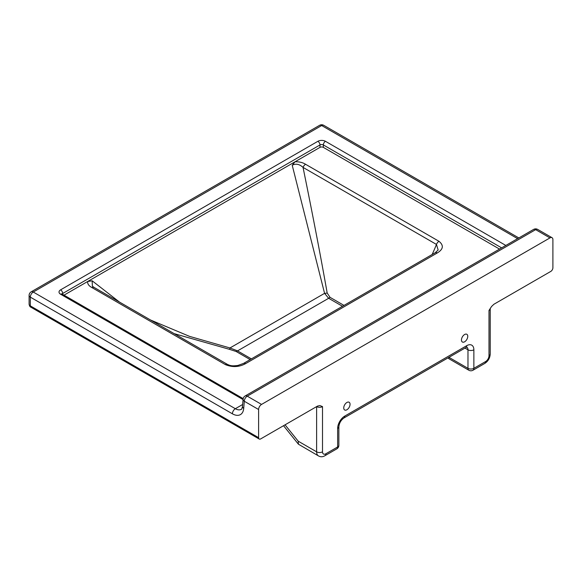 <?xml version="1.0" encoding="UTF-8"?>
<svg xmlns="http://www.w3.org/2000/svg" width="582" height="582" viewBox="0 0 582 582"><rect width="100%" height="100%" fill="white"/><g stroke="black" fill="none" stroke-linecap="round" stroke-linejoin="round"><path stroke-width="0.87" d="M336.782 448.875A4.161 4.161 0 0 0 338.862 445.274A4.161 2.401 180 0 1 337.647 446.969A4.161 2.401 -120 0 1 336.782 448.875L325.011 455.67A4.161 2.401 -120 0 0 325.876 453.764A4.758 2.743 -60 0 1 322.508 451.828A4.161 2.401 0 0 1 316.623 451.828L316.623 406.607A4.161 2.401 0 0 0 322.508 406.607L319.904 405.567L317.532 406.083L260.707 438.886A2.975 1.717 -60 0 1 259.223 439.032A2.975 1.717 -60 0 1 258.604 437.671L258.604 409.517A4.161 2.401 -60 0 1 261.551 404.417L549.954 237.907A4.161 2.401 -60 0 1 552.042 237.703A4.161 2.401 -60 0 1 552.9 239.609L552.9 267.764A2.975 1.717 -60 0 1 550.798 271.408L493.9 304.262L491.535 306.525L488.996 310.482A4.161 2.401 0 0 0 490.219 308.787L490.219 354.009A4.161 2.401 0 0 1 488.996 355.704A4.758 2.743 -60 0 1 485.635 361.531A4.161 2.401 60 0 1 484.77 363.437C488.16 361.204 489.971 358.061 490.219 354.009M298.21 441.192L316.623 451.828A8.919 5.151 120 0 0 318.47 455.91L298.428 444.212L298.21 441.192L285.056 424.831M448.577 357.559L448.962 358.759L468.837 370.232A4.161 4.161 0 0 0 472.999 370.232A4.161 2.401 60 0 0 473.864 368.326A4.161 2.401 180 0 1 467.979 368.326L448.948 357.341M343.744 407.938A4.46 2.575 -60 0 1 345.686 403.45A4.46 2.575 -60 0 1 349.127 402.257A4.46 2.575 -60 0 1 349.127 407.407A4.46 2.575 -60 0 1 344.668 409.983A4.46 2.575 -60 0 1 343.744 407.938M461.461 339.975A4.46 2.575 -60 0 1 463.403 335.487A4.46 2.575 -60 0 1 466.844 334.294A4.46 2.575 -60 0 1 466.844 339.444A4.46 2.575 -60 0 1 462.384 342.02A4.46 2.575 -60 0 1 461.461 339.975M499.538 249.089L323.352 147.37A2.379 1.375 0 0 0 319.991 147.37L63.984 295.176M305.579 164.284A4.161 2.401 120 0 0 303.047 167.412L436.449 244.433L438.151 250.013L435.191 252.763A4.161 2.401 60 0 1 437.271 252.966C443.36 249.249 443.928 245.364 438.981 241.297L305.579 164.284C302.698 162.48 299.184 161.643 295.03 161.781L292.222 165.266C295.802 163.346 299.41 164.066 303.047 167.412C312.992 216.184 321.031 258.052 327.171 293.001L330.016 297.322L344.013 305.405M435.191 252.763L243.509 363.43A4.161 2.401 60 0 1 245.589 363.634L437.271 252.966M243.509 363.43L237.914 365.445C231.854 366.231 230.479 365.729 227.46 364.419A4.161 2.401 120 0 0 227.46 364.412L94.058 287.399A4.161 2.401 120 0 0 91.978 287.603L225.38 364.623C232.378 367.482 239.115 367.155 245.589 363.634M91.978 287.603C88.857 285.937 87.409 283.907 87.649 281.513L92.138 280.786L92.4 286.249L94.058 287.399M292.222 165.266L324.574 293.343A8.919 6.38 166.4 0 0 327.171 293.001M150.607 320.042L189.536 336.367L229.985 347.956L324.574 293.343L328.641 298.29L237.536 350.888L229.985 347.956A8.919 0.473 -77.8 0 1 229.563 349.36L236.161 351.506A8.919 5.151 120 0 0 237.536 350.888L251.38 358.883M174.134 333.632L229.563 349.36M119.477 302.073L92.138 280.786M322.508 451.828L322.508 406.607M485.635 361.531L473.864 368.326L473.864 349.804A10.105 5.835 120 0 0 466.713 345.679L344.791 416.072A10.105 5.835 120 0 0 337.647 428.454L337.647 446.969L325.876 453.764M464.989 348.087L467.979 349.804L467.979 368.326A4.161 2.401 120 0 0 468.837 370.232M488.996 310.482L488.996 355.704M473.864 349.804A4.161 2.401 180 0 1 467.979 349.804A5.944 3.434 -60 0 0 466.888 347.178M466.713 345.679A4.161 2.401 60 0 1 465.855 347.585L466.742 347.083M344.791 416.072A4.161 2.401 60 0 1 343.933 417.978L465.855 347.585M337.647 428.454A4.161 2.401 0 0 0 338.862 426.752C339.255 423.078 340.943 420.153 343.933 417.978M330.016 297.322A8.919 5.151 120 0 1 328.641 298.29L342.485 306.285M60.586 289.851A2.975 1.717 60 0 1 62.689 293.495L319.991 144.947A2.975 1.717 -120 0 0 317.888 141.302L60.586 289.851A5.354 3.092 0 0 0 60.586 294.223A2.975 1.717 -60 0 1 62.078 294.077A2.379 1.375 180 0 1 62.689 293.495L62.689 294.427M319.991 147.37L319.991 144.947A2.379 1.375 180 0 1 323.352 144.947A2.975 1.717 -60 0 1 325.454 141.302A5.354 3.092 0 0 0 317.888 141.302M60.586 294.223L243.065 399.572M505.838 245.451L325.454 141.302M323.352 147.37L323.352 144.947L501.64 247.874M29.1 295.438A4.161 4.161 0 0 1 31.181 291.829A4.161 2.401 -120 0 1 33.261 292.04A4.161 2.401 120 0 0 30.322 297.133L30.322 305.87A4.161 2.401 180 0 1 29.1 304.175L29.1 295.438A4.161 2.401 0 0 0 30.322 297.133L232.4 413.802A16.056 9.268 -120 0 0 243.705 408.418A4.161 2.612 -175.2 0 1 242.498 406.374C241.923 408.724 241.523 409.699 241.29 409.299A11.895 6.868 60 0 1 235.339 408.709L33.261 292.04L321.671 125.53L517.616 238.656M242.658 404.483L235.339 408.709A4.161 2.401 -60 0 0 232.4 413.802M432.157 254.509A126.17 72.845 -60 0 0 436.449 244.433A4.161 2.401 -60 0 1 438.981 241.297M227.46 364.412A4.161 2.401 120 0 0 225.38 364.623M236.161 351.506L250.158 359.589M258.604 437.671L30.322 305.87A2.975 1.717 -60 0 0 30.933 307.231C30.053 306.99 29.442 305.972 29.1 304.175M261.551 404.417L247.241 396.16L535.651 229.65L549.954 237.907M319.591 125.319A4.161 2.401 60 0 1 321.671 125.53A4.161 2.401 120 0 1 323.752 125.319A4.161 4.161 0 0 0 319.591 125.319L31.181 291.829M242.498 406.374L243.094 399.216A4.161 2.612 4.8 0 0 244.302 401.253L258.604 409.517M243.705 408.418L244.302 401.253A4.161 2.401 120 0 1 247.241 396.16A4.161 2.401 60 0 0 245.16 395.949A4.161 4.161 0 0 0 243.094 399.216M537.732 229.439A4.161 2.401 120 0 0 535.651 229.65A4.161 2.401 -120 0 0 533.57 229.439A4.161 4.161 0 0 1 537.732 229.439L552.042 237.703M298.428 444.212L283.543 425.704M325.011 455.67C322.792 457.023 320.617 457.103 318.47 455.91M448.758 358.585L448.14 357.814M490.357 308.205L490.219 308.787M484.77 363.437L472.999 370.232M338.862 426.752L338.862 445.274M243.181 398.634L61.838 293.903L61.998 294.463M259.223 439.032L30.933 307.231M518.831 237.951L323.752 125.319M245.16 395.949L533.57 229.439"/></g></svg>
